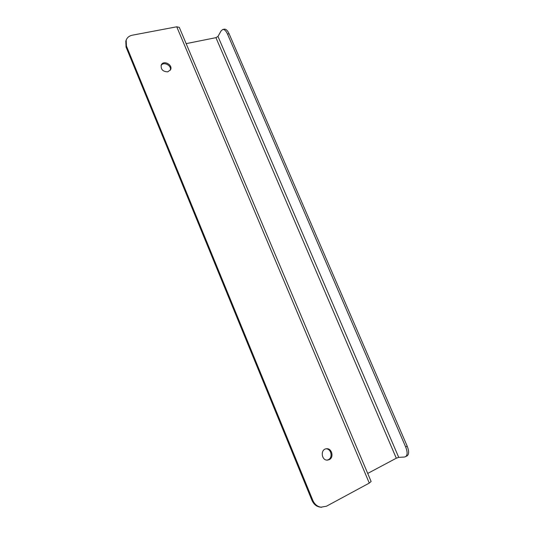 <?xml version="1.0" encoding="UTF-8"?>
<svg xmlns="http://www.w3.org/2000/svg" width="534" height="534" viewBox="0 0 534 534"><rect width="100%" height="100%" fill="white"/><g stroke="black" fill="none" stroke-linecap="round" stroke-linejoin="round"><path stroke-width="0.8" d="M327.115 460.108L328.363 459.694C333.123 457.578 331.16 448.587 326.014 448.834M170.253 70.254C172.021 65.595 163.584 61.19 161.068 65.482M369.281 483.09L326.488 506.212L320.74 507.22C316.749 506.779 313.825 504.49 311.956 500.358L126.057 47.079L125.804 41.158L126.178 40.117C127.205 37.487 129.241 35.851 132.278 35.204L176.747 26.8L369.281 483.09L371.117 481.508L179.277 27.361L176.747 26.8M329.264 459.634L327.569 460.101C321.294 460.789 320.18 449.081 326.461 448.767C331.801 447.953 334.264 457.404 329.264 459.634M167.789 71.836C162.837 71.676 160.661 69.387 161.255 64.974C163.417 59.748 173.216 64.868 170.52 69.794L167.789 71.836M321.642 507.28C317.643 506.839 314.713 504.543 312.837 500.398L311.956 500.358M186.152 43.634L215.936 37.66L217.979 36.432L398.724 457.371L404.538 457.017L407.048 455.936C409.091 454.407 409.137 451.15 407.188 446.157L405.666 446.958C407.616 451.958 407.575 455.222 405.54 456.744M398.724 457.371L396.301 458.212L367.706 473.444M217.979 36.432L221.089 30.879L222.745 29.483C224.44 29.31 226.022 30.838 227.504 34.076L405.666 446.958M126.057 47.079L126.431 46.051L126.178 40.117M126.431 46.051L312.837 500.398M222.745 29.483L224.327 29.17C226.022 28.996 227.611 30.525 229.093 33.755L407.188 446.157M215.936 37.66L396.301 458.212M229.093 33.755L227.504 34.076"/></g></svg>
